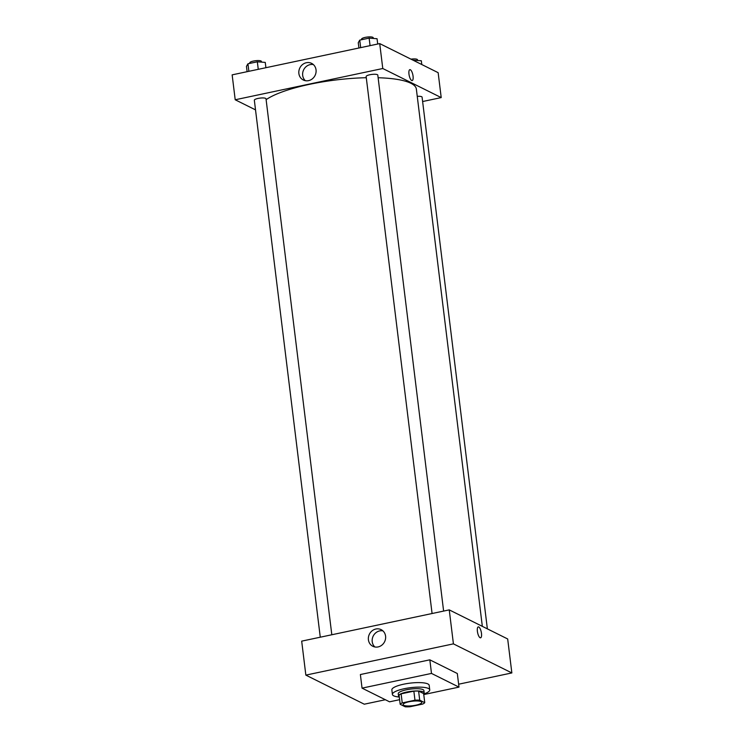 <?xml version="1.0" encoding="UTF-8"?>
<svg xmlns="http://www.w3.org/2000/svg" width="744" height="744" viewBox="0 0 744 744"><rect width="100%" height="100%" fill="white"/><g stroke="black" fill="none" stroke-linecap="round" stroke-linejoin="round"><path stroke-width="1.12" d="M421.151 701.639A9.402 2.251 -7 0 1 421.802 702.327A9.402 2.251 -7 0 1 412.743 705.712A9.402 2.251 -7 0 1 403.136 704.624A9.402 2.251 -7 0 1 410.586 701.471A9.402 2.251 -7 0 1 421.151 701.639M414.966 700.206L402.234 702.903A12.629 3.022 -7 0 0 400.179 704.289L405.22 706.8A12.629 3.022 -7 0 0 409.963 706.754L422.704 704.057A12.629 3.022 -7 0 0 424.75 702.662L419.709 700.151A12.629 3.022 -7 0 0 414.966 700.206L413.859 691.148L401.118 693.845L402.234 702.903M424.75 702.662L423.643 693.603L418.602 691.092L419.709 700.151M400.179 704.289L399.072 695.231A12.629 3.022 -7 0 1 401.118 693.845M413.859 691.148A12.629 3.022 -7 0 1 418.602 691.092M423.671 693.873A12.927 3.097 173 0 0 424.182 692.841A12.927 3.097 173 0 0 410.976 691.343A12.927 3.097 173 0 0 398.524 695.993A12.927 3.097 173 0 0 399.268 696.868M398.524 695.993L398.245 693.724A12.927 3.097 -7 0 1 408.484 689.4A12.927 3.097 -7 0 1 423.011 689.623A12.927 3.097 -7 0 1 423.913 690.572L424.182 692.841M399.286 697.035A18.805 4.501 -7 0 1 392.413 694.44A18.805 4.501 -7 0 1 407.312 688.144A18.805 4.501 -7 0 1 428.442 688.479A18.805 4.501 -7 0 1 429.744 689.855A18.805 4.501 -7 0 1 423.699 694.031M392.413 694.44L391.856 689.911A18.805 4.501 -7 0 1 406.754 683.615A18.805 4.501 -7 0 1 427.884 683.941A18.805 4.501 -7 0 1 429.186 685.326L429.744 689.855M399.612 699.686L389.549 701.815L362.049 688.135L431.492 673.422L458.992 687.112L423.764 694.571M362.049 688.135L360.384 674.538L429.827 659.835L431.492 673.422M429.827 659.835L457.318 673.515L458.992 687.112M364.281 704.196L305.849 675.115L453.422 643.867L511.853 672.939L458.639 684.21L511.853 672.939L453.422 643.867L305.849 675.115L364.281 704.196L385.355 699.732L364.281 704.196M511.853 672.939L507.678 638.966L449.246 609.885L301.683 641.142L305.849 675.115M368.41 639.794A9.3 8.491 116.5 0 1 372.112 630.819A9.3 8.491 116.5 0 1 381.133 629.647A9.3 8.491 116.5 0 1 384.592 641.756A9.3 8.491 116.5 0 1 372.856 646.294A9.3 8.491 116.5 0 1 368.41 639.794M449.246 609.885L453.422 643.867M480.587 637.813A5.58 1.851 78 0 0 481.48 633.367A5.58 1.851 -102 0 1 480.596 637.813A5.58 1.851 -102 0 1 477.629 632.735A5.58 1.851 -102 0 1 478.28 626.894A5.58 1.851 -102 0 1 481.48 633.367A5.58 1.851 78 0 0 478.28 626.894M382.909 630.856A9.3 8.491 -63.5 0 0 372.214 641.681A9.3 8.491 -63.5 0 0 374.883 646.982M378.129 77.739A78.743 18.851 -7 0 1 410.902 83.282A78.743 18.851 -7 0 1 416.361 89.085L482.335 626.355M266.11 99.668A78.743 18.851 -7 0 1 366.29 77.711M443.619 611.084L377.803 75.107A5.878 1.404 173 0 0 371.805 74.428A5.878 1.404 173 0 0 366.141 76.539L432.078 613.521M417.254 96.348A5.878 1.404 -7 0 1 421.671 96.711A5.878 1.404 -7 0 1 422.081 97.139L487.366 628.857M320.273 637.208L254.336 100.226A5.878 1.404 -7 0 1 258.996 98.255A5.878 1.404 -7 0 1 265.599 98.357A5.878 1.404 -7 0 1 266.008 98.794L331.815 634.762M441.211 97.594L382.779 68.513L235.206 99.77L232.147 74.856L379.719 43.598L438.151 72.68L441.211 97.594L422.62 101.528M235.206 99.77L255.527 109.88M316.042 69.871A9.3 8.491 116.5 0 1 312.35 78.836A9.3 8.491 116.5 0 1 303.32 80.008A9.3 8.491 116.5 0 1 299.86 67.899A9.3 8.491 116.5 0 1 311.606 63.361A9.3 8.491 116.5 0 1 316.042 69.871M379.719 43.598L382.779 68.513M412.176 80.585A5.58 1.851 78 0 0 412.957 75.442A5.58 1.851 78 0 0 410.353 69.75A5.58 1.851 -102 0 1 412.957 75.442A5.58 1.851 -102 0 1 412.176 80.585A5.58 1.851 -102 0 1 409.209 75.507A5.58 1.851 -102 0 1 409.86 69.666A5.58 1.851 -102 0 1 410.353 69.75A5.58 1.851 78 0 0 409.86 69.666M313.373 64.57A9.3 8.491 -63.5 0 0 303.664 69.796A9.3 8.491 -63.5 0 0 305.356 80.687M377.71 44.026L377.059 38.725L369.136 38.121L359.743 40.111L358.264 42.706L358.915 48.007M369.136 38.121L370.066 45.644M359.743 40.111L360.663 47.635M361.621 39.711L361.556 39.172A5.878 1.404 -7 0 1 366.206 37.2A5.878 1.404 -7 0 1 372.809 37.302A5.878 1.404 -7 0 1 373.218 37.739L373.302 38.437M265.906 67.704L265.255 62.403L257.34 61.799L247.938 63.789L246.459 66.383L247.11 71.684M257.34 61.799L258.261 69.322M247.938 63.789L248.868 71.312M249.817 63.389L249.752 62.849A5.878 1.404 -7 0 1 254.402 60.878A5.878 1.404 -7 0 1 261.005 60.98A5.878 1.404 -7 0 1 261.414 61.417L261.497 62.115M421.792 64.542L421.327 60.757L413.106 60.218M410.976 59.157A5.878 1.404 -7 0 1 417.077 59.334A5.878 1.404 -7 0 1 417.486 59.762L417.57 60.469"/></g></svg>
